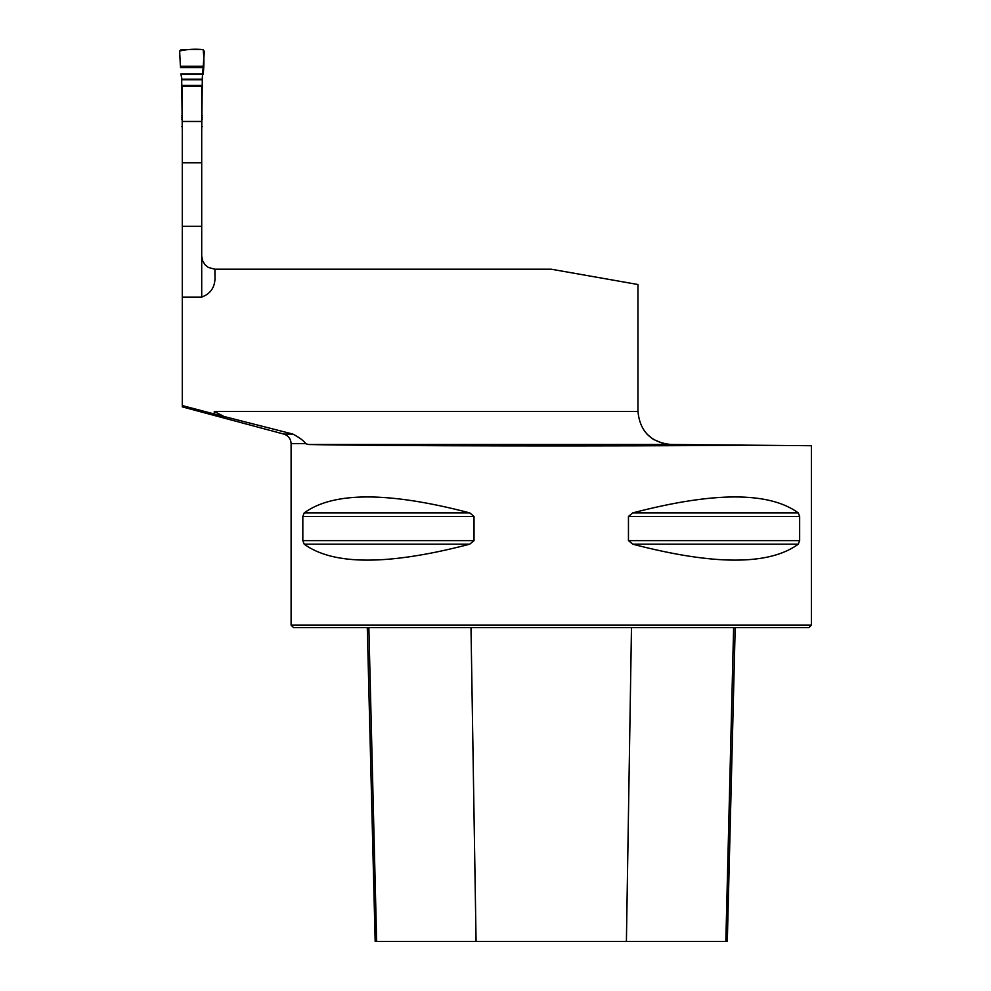 <?xml version="1.0" encoding="UTF-8"?>
<svg xmlns="http://www.w3.org/2000/svg" width="991" height="991" viewBox="0 0 991 991"><rect width="100%" height="100%" fill="white"/><g stroke="black" fill="none" stroke-linecap="round" stroke-linejoin="round"><path stroke-width="1.49" d="M224.387 416.666L214.279 411.463L214.279 414.015L292.878 434.07L283.76 434.07L182.294 406.88L182.294 86.205L201.706 86.205L201.706 256.012L202.61 260.794L204.939 264.659L208.308 267.446L214.923 269.218L551.244 269.218L637.956 284.516L637.956 411.463C639.913 431.345 650.827 442.358 670.696 444.488L308.312 444.488C369.16 446.049 629.743 446.458 747.908 445.17L670.696 444.488L663.549 443.646L653.267 439.347M214.923 274.767L214.923 269.218L214.923 274.767C215.778 286.052 211.38 293.485 201.706 297.089L201.706 256.012M182.294 297.089L201.706 297.089M214.279 414.015L182.294 405.579M747.908 445.17L811.381 445.715L811.381 625.16L291.106 625.16L291.106 443.646L305.699 443.646L308.312 444.488M304.2 512.892C333.335 491.623 388.509 491.623 469.734 512.892L474.032 516.46L474.032 540.603L469.734 544.183C388.509 565.44 333.335 565.44 304.2 544.183L302.825 540.603L302.825 516.46L304.2 512.892L469.734 512.892M632.729 544.17L628.455 540.603L628.455 516.46L632.741 512.892C713.966 491.623 769.152 491.623 798.275 512.892L799.65 516.46L799.65 540.603L798.275 544.183C769.152 565.44 713.966 565.44 632.741 544.183L798.275 544.183M305.699 443.646C304.101 441.007 299.827 437.811 292.878 434.07M653.218 439.31L646.912 434.083M811.381 625.16L808.904 627.637L293.584 627.637L291.106 625.16M367.289 627.637L375.168 941.45L727.307 941.45L735.198 627.637M203.576 66.298L180.424 66.298L179.619 51.359L181.242 49.55L202.759 49.55L204.381 51.359L202.325 77.657L201.706 131.308M182.294 131.308L181.675 77.657L180.845 74.015L203.167 74.015C204.183 65.679 204.158 57.528 203.105 49.587C194.608 48.819 186.791 49.302 179.631 51.012L180.424 66.298M202.325 117.359L201.706 117.359M182.294 117.359L181.675 117.359M214.279 411.463L637.956 411.463M182.294 226.282L201.706 226.282M182.294 162.772L201.706 162.772M182.294 121.472L201.706 121.472M476.076 941.45L470.998 627.637M376.642 941.45L368.863 627.637M725.833 941.45L733.625 627.637M626.399 941.45L631.478 627.637M304.2 544.183L469.734 544.183M302.825 540.603L474.032 540.603M302.825 516.46L474.032 516.46M632.741 512.892L798.275 512.892M628.455 516.46L799.65 516.46M628.455 540.603L799.65 540.603M202.325 79.206L181.675 79.206M202.325 79.776L181.675 79.776M202.325 85.437L181.675 85.437M202.325 86.205L181.675 86.205M202.325 87.728L201.706 87.728M182.294 87.728L181.675 87.728M202.325 115.674L201.706 115.674M182.294 115.674L181.675 115.674M202.325 119.069L201.706 119.069M182.294 119.069L181.675 119.069M202.325 126.637L201.706 126.637M182.294 126.637L181.675 126.637M203.539 67.561L180.473 67.561M203.167 74.015L180.845 74.015M203.143 74.3L180.858 74.3M283.76 434.07C288.356 435.606 290.809 438.802 291.106 443.646"/></g></svg>
